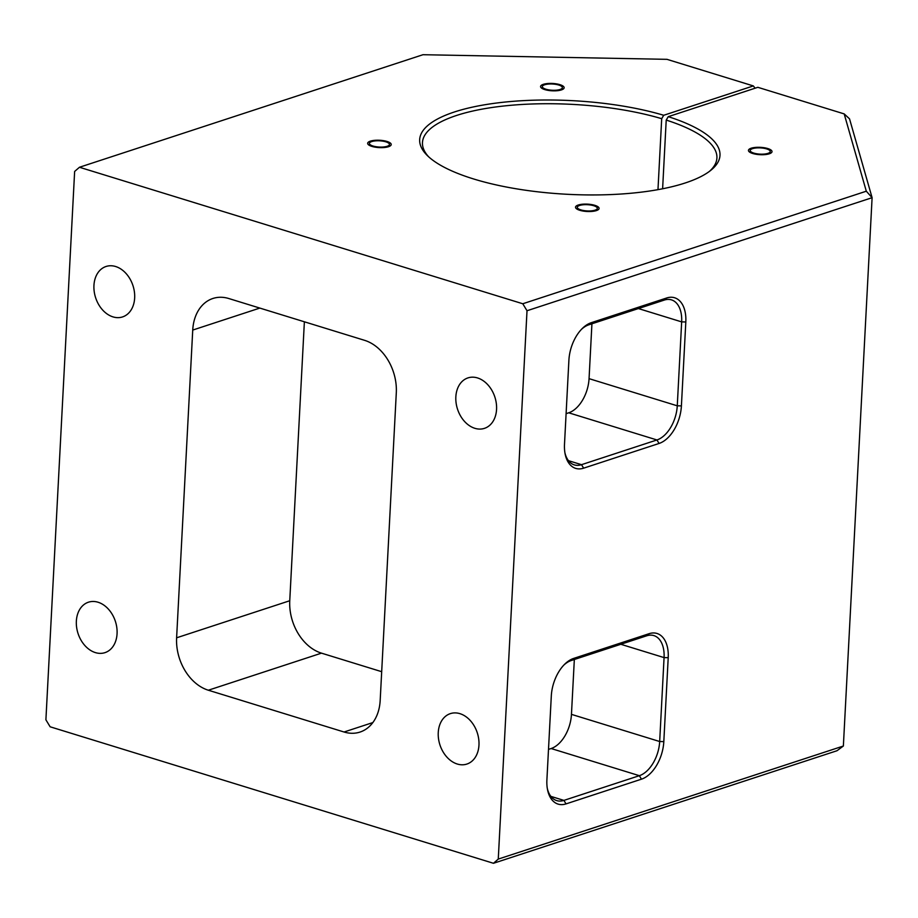 <?xml version="1.0" encoding="UTF-8"?>
<svg xmlns="http://www.w3.org/2000/svg" width="918" height="918" viewBox="0 0 918 918"><rect width="100%" height="100%" fill="white"/><g stroke="black" fill="none" stroke-linecap="round" stroke-linejoin="round"><path stroke-width="1.38" d="M498.267 859.087L527.012 310.743L522.778 303.755L79.453 167.26L74.633 171.459L45.9 719.804L50.134 726.792L493.459 863.287L498.267 859.087L843.367 746.024L836.986 750.74L493.459 863.287M657.976 189.647L661.694 118.686A147.419 45.969 3 0 0 507 105.662A147.419 45.969 3 0 0 422.464 142.554A147.419 45.969 3 0 0 428.568 156.726M709.362 171.448A147.419 45.969 3 0 0 716.912 157.988A147.419 45.969 3 0 0 666.216 120.086L668.247 116.666A150.368 46.887 -177 0 1 710.876 170.266A150.368 46.887 -177 0 1 567.381 194.295A150.368 46.887 -177 0 1 427.18 155.406A150.368 46.887 -177 0 1 484.199 104.859A150.368 46.887 -177 0 1 663.725 115.278L661.694 118.686M662.612 188.775L666.216 120.086M522.778 303.755L866.305 191.208L844.181 113.901L757.843 87.313L668.247 116.666M755.135 88.197L753.322 85.925L663.725 115.278M753.322 85.925L666.984 59.337L422.98 54.713L79.453 167.26M753.816 153.111A10.029 3.121 3 0 0 764.407 154.052A10.029 3.121 3 0 0 770.248 151.539A10.029 3.121 3 0 0 766.645 148.911A10.029 3.121 3 0 0 756.065 147.97A10.029 3.121 3 0 0 750.224 150.495A10.029 3.121 3 0 0 753.816 153.111M560.049 89.494A10.029 3.121 3 0 0 562.367 87.658A10.029 3.121 3 0 0 555.849 84.364A10.029 3.121 3 0 0 544.672 84.766A10.029 3.121 3 0 0 542.343 86.602A10.029 3.121 3 0 0 548.872 89.895A10.029 3.121 3 0 0 560.049 89.494M385.847 141.831A10.029 3.121 3 0 0 375.267 140.89A10.029 3.121 3 0 0 369.426 143.403A10.029 3.121 3 0 0 373.029 146.031A10.029 3.121 3 0 0 383.609 146.972A10.029 3.121 3 0 0 389.45 144.447A10.029 3.121 3 0 0 385.847 141.831M579.614 205.448A10.029 3.121 3 0 0 577.296 207.284A10.029 3.121 3 0 0 583.825 210.578A10.029 3.121 3 0 0 595.002 210.176A10.029 3.121 3 0 0 597.32 208.34A10.029 3.121 3 0 0 590.802 205.047A10.029 3.121 3 0 0 579.614 205.448M843.367 746.024L872.1 197.691L849.529 118.835L844.181 113.901M176.612 637.803A44.225 32.715 71.9 0 0 208.34 690.221L344.043 732.002A44.225 32.715 71.9 0 0 360.017 732.071A44.225 32.715 71.9 0 0 380.178 700.48L396.301 392.743A44.225 32.715 71.9 0 0 364.572 340.326L228.857 298.545A44.225 32.715 71.9 0 0 212.896 298.476A44.225 32.715 71.9 0 0 192.734 330.067L176.612 637.803L289.755 600.739A44.225 32.715 -108.1 0 0 321.484 653.146L381.681 671.689M455.844 396.863A26.542 19.622 71.9 0 1 467.939 377.906A26.542 19.622 71.9 0 1 496.558 409.394A26.542 19.622 71.9 0 1 484.463 428.35A26.542 19.622 71.9 0 1 455.844 396.863M93.946 285.429A26.542 19.622 71.9 0 1 106.04 266.484A26.542 19.622 71.9 0 1 134.659 297.971A26.542 19.622 71.9 0 1 122.564 316.917A26.542 19.622 71.9 0 1 93.946 285.429M438.253 732.575A26.542 19.622 71.9 0 1 450.348 713.63A26.542 19.622 71.9 0 1 478.966 745.118A26.542 19.622 71.9 0 1 466.872 764.063A26.542 19.622 71.9 0 1 438.253 732.575M76.355 621.153A26.542 19.622 71.9 0 1 88.449 602.197A26.542 19.622 71.9 0 1 117.068 633.684A26.542 19.622 71.9 0 1 104.973 652.641A26.542 19.622 71.9 0 1 76.355 621.153M304.374 321.793L289.755 600.739M866.305 191.208L872.1 197.691L527.012 310.743M583.63 468.169A32.428 19.347 -72.9 0 1 565.121 453.917A32.428 19.347 -72.9 0 1 564.501 444.197L568.896 360.269A32.428 19.347 -72.9 0 1 582.287 328.495A32.428 19.347 -72.9 0 1 591.249 322.7L666.686 297.983A32.428 19.347 -72.9 0 1 685.815 321.966L681.408 405.894A32.428 19.347 -72.9 0 1 659.055 443.463L583.63 468.169L581.507 464.68A29.479 17.591 -72.9 0 1 574.301 464.887A29.479 17.591 -72.9 0 1 564.914 452.769M566.027 803.893A32.428 19.347 -72.9 0 1 547.518 789.629A32.428 19.347 -72.9 0 1 546.899 779.91L551.305 695.982A32.428 19.347 -72.9 0 1 564.696 664.207A32.428 19.347 -72.9 0 1 573.658 658.413L649.083 633.695A32.428 19.347 -72.9 0 1 668.212 657.678L663.817 741.606A32.428 19.347 -72.9 0 1 641.464 779.175L566.027 803.893L563.916 800.393A29.479 17.591 -72.9 0 1 556.71 800.599A29.479 17.591 -72.9 0 1 547.323 788.493M581.484 329.321A29.479 17.591 -72.9 0 1 588.84 324.8L664.276 300.083A29.479 17.591 -72.9 0 1 671.483 299.876A29.479 17.591 -72.9 0 1 681.661 321.885L677.266 405.813A29.479 17.591 -72.9 0 1 656.944 439.963L581.507 464.68L568.46 460.664M566.096 413.674L568.724 412.802A29.479 17.591 107.1 0 0 589.058 378.652L591.926 323.79M563.881 665.045A29.479 17.591 -72.9 0 1 571.248 660.512L646.674 635.807A29.479 17.591 -72.9 0 1 653.891 635.6A29.479 17.591 -72.9 0 1 664.07 657.598L659.675 741.526A29.479 17.591 -72.9 0 1 639.353 775.687L563.916 800.393L550.857 796.376M574.335 659.503L571.455 714.365A29.479 17.591 107.1 0 1 551.133 748.526L548.505 749.386M596.356 210.601A11.796 3.672 -177 0 1 583.205 211.071A11.796 3.672 -177 0 1 575.529 207.193A11.796 3.672 -177 0 1 578.26 205.024A11.796 3.672 -177 0 1 591.41 204.553A11.796 3.672 -177 0 1 599.087 208.432A11.796 3.672 -177 0 1 596.356 210.601M767.769 148.544A11.796 3.672 -177 0 1 772.015 151.631A11.796 3.672 -177 0 1 765.142 154.591A11.796 3.672 -177 0 1 752.691 153.49A11.796 3.672 -177 0 1 748.457 150.403A11.796 3.672 -177 0 1 755.319 147.431A11.796 3.672 -177 0 1 767.769 148.544M543.307 84.341A11.796 3.672 -177 0 1 556.457 83.871A11.796 3.672 -177 0 1 564.134 87.749A11.796 3.672 -177 0 1 561.403 89.918A11.796 3.672 -177 0 1 548.253 90.389A11.796 3.672 -177 0 1 540.576 86.51A11.796 3.672 -177 0 1 543.307 84.341M371.893 146.398A11.796 3.672 -177 0 1 367.659 143.311A11.796 3.672 -177 0 1 374.533 140.351A11.796 3.672 -177 0 1 386.983 141.452A11.796 3.672 -177 0 1 391.217 144.539A11.796 3.672 -177 0 1 384.344 147.511A11.796 3.672 -177 0 1 371.893 146.398M192.734 330.067L259.828 308.081M208.34 690.221L321.484 653.146M344.043 732.002L372.857 722.569M591.249 322.7L588.84 324.8M666.686 297.983L664.276 300.083M685.815 321.966L681.661 321.885L638.4 308.563M681.408 405.894L677.266 405.813L589.058 378.652M659.055 443.463L656.944 439.963L568.724 412.802M573.658 658.413L571.248 660.512M649.083 633.695L646.674 635.807M668.212 657.678L664.07 657.598L620.809 644.275M663.817 741.606L659.675 741.526L571.455 714.365M641.464 779.175L639.353 775.687L551.133 748.526"/></g></svg>
